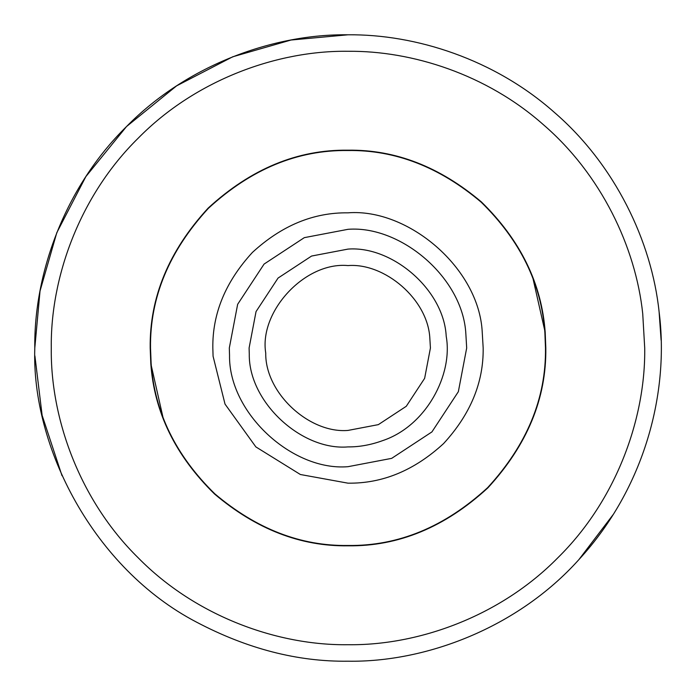 <?xml version="1.0" encoding="UTF-8"?>
<svg xmlns="http://www.w3.org/2000/svg" width="696" height="696" viewBox="0 0 696 696"><rect width="100%" height="100%" fill="white"/><g stroke="black" fill="none" stroke-linecap="round" stroke-linejoin="round"><path stroke-width="1.04" d="M482.224 332.044L483.172 348C483.633 382.495 470.435 414.355 443.578 443.578C414.355 470.435 382.495 483.633 348 483.172L300.376 474.507L255.858 446.902L225.025 404.106L213.08 356.256L212.828 348C212.367 313.505 225.565 281.645 252.422 252.422C281.645 225.565 313.505 212.367 348 212.828C408.23 208.13 479.031 268.16 482.224 332.044M465.859 333.993L466.685 348L458.351 391.691L431.92 431.92L391.691 458.351L348 466.685C292.381 471.375 228.549 412.815 229.532 355.247L229.315 348L237.649 304.309L264.08 264.08L304.309 237.649L348 229.315C400.887 225.191 463.049 277.895 465.859 333.993M249.281 354.038L249.098 348L256.041 311.59L278.061 278.061L311.59 256.041L348 249.098C392.065 245.653 443.874 289.579 446.214 336.325C453.105 374.483 426.378 425.926 382.774 440.585C370.907 444.901 359.319 447.006 348 446.902C301.655 450.808 248.455 402.01 249.281 354.038L249.272 353.881M429.841 338.273L430.424 348L424.638 378.337L406.281 406.281L378.337 424.638L348 430.424C309.381 433.678 265.046 393.014 265.733 353.029C258.955 311.512 304.978 261.548 348 265.576C384.723 262.714 427.901 299.315 429.841 338.273M545.203 332.479L545.812 348C546.49 398.486 527.177 445.109 487.87 487.87C445.109 527.177 398.486 546.49 348 545.812C300.689 546.499 256.224 529.247 214.603 494.064C175.488 455.776 154.225 412.258 150.797 363.521L150.188 348C149.51 297.514 168.823 250.891 208.13 208.13C250.891 168.823 297.514 149.51 348 150.188C395.311 149.501 439.776 166.753 481.397 201.936C520.512 240.224 541.775 283.742 545.203 332.479L532.64 277.017M163.36 418.983L150.797 363.521M348 545.481C300.768 546.169 256.38 528.943 214.82 493.821C175.775 455.593 154.547 412.154 151.128 363.495L150.519 348C149.84 297.601 169.119 251.056 208.356 208.356C251.056 169.119 297.601 149.84 348 150.519C395.232 149.831 439.62 167.057 481.18 202.179C520.225 240.407 541.453 283.846 544.872 332.505L545.481 348C546.16 398.399 526.881 444.944 487.644 487.644C444.944 526.881 398.399 546.16 348 545.481C300.768 546.169 256.38 528.943 214.82 493.821C175.775 455.593 154.547 412.154 151.128 363.495L150.519 348C149.84 297.601 169.119 251.056 208.356 208.356C251.056 169.119 297.601 149.84 348 150.519C395.232 149.831 439.62 167.057 481.18 202.179C520.225 240.407 541.453 283.846 544.872 332.505L545.481 348C546.16 398.399 526.881 444.944 487.644 487.644C444.944 526.881 398.399 546.16 348 545.481M61.996 475.664L42.134 415.373L34.896 355.874M196.342 622.033C93.455 568.249 31.329 446.702 34.8 348C33.791 274.555 64.241 187.755 126.533 126.533C187.755 64.241 274.555 33.791 348 34.8C415.599 34.104 494.395 59.195 554.32 112.361C614.96 164.578 651.726 241.434 659.103 311.834C669.378 391.996 645.062 487.678 578.915 559.593C517.45 628.096 425.3 662.462 348 661.2C297.679 661.861 247.124 648.811 196.342 622.033M613.481 514.17L578.915 559.593C517.45 628.096 425.3 662.462 348 661.2M659.103 311.834L661.104 340.126M34.8 348L40.029 291.006L56.794 232.716L85.852 176.61L126.533 126.533L176.61 85.852L232.716 56.794L291.006 40.029L348 34.8M642.73 313.739L644.713 348C645.67 417.574 616.83 499.815 557.809 557.809C499.815 616.83 417.574 645.67 348 644.713C278.426 645.67 196.185 616.83 138.191 557.809C79.17 499.815 50.33 417.574 51.287 348C50.33 278.426 79.17 196.185 138.191 138.191C196.185 79.17 278.426 50.33 348 51.287C412.041 50.625 486.695 74.394 543.463 124.758C600.909 174.226 635.735 247.045 642.73 313.739L644.713 348C645.67 417.574 616.83 499.815 557.809 557.809C499.815 616.83 417.574 645.67 348 644.713"/></g></svg>
